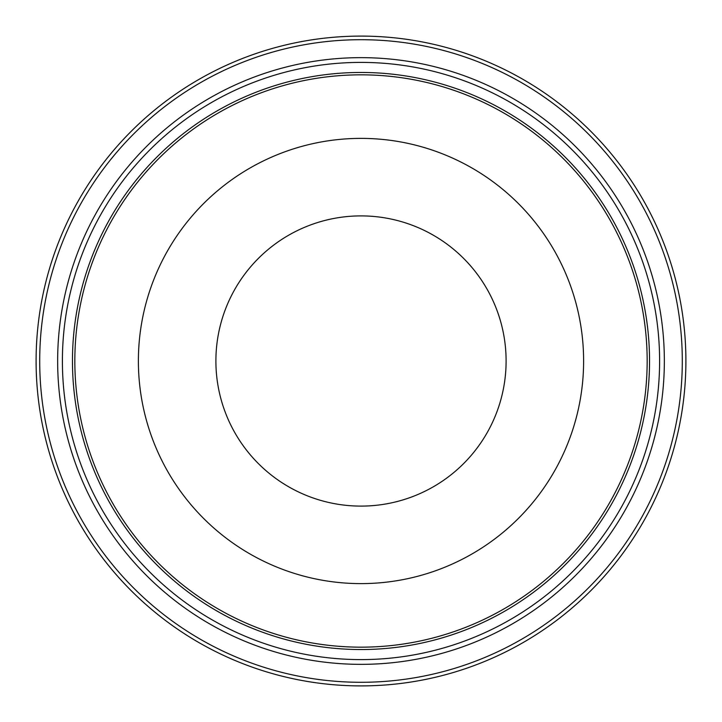 <?xml version="1.0" encoding="UTF-8"?>
<svg xmlns="http://www.w3.org/2000/svg" width="722" height="722" viewBox="0 0 722 722"><rect width="100%" height="100%" fill="white"/><g stroke="black" fill="none" stroke-linecap="round" stroke-linejoin="round"><path stroke-width="1.08" d="M361 215.896A145.104 145.104 0 0 0 215.896 361A145.104 145.104 0 0 0 361 506.104A145.104 145.104 0 0 0 506.104 361A145.104 145.104 0 0 0 361 215.896M361 138.38A222.62 222.62 0 0 1 553.792 472.305A222.62 222.62 0 0 1 168.208 472.305A222.62 222.62 0 0 1 361 138.38M361 682.29A321.29 321.29 0 0 1 82.75 200.355A321.29 321.29 0 0 1 639.25 200.355A321.29 321.29 0 0 1 361 682.29M361 685.9A324.9 324.9 0 0 0 685.9 361A324.9 324.9 0 0 0 361 36.1A324.9 324.9 0 0 0 36.1 361A324.9 324.9 0 0 0 361 685.9M647.165 361A286.165 286.165 0 0 1 217.918 608.827A286.165 286.165 0 0 1 217.918 113.174A286.165 286.165 0 0 1 647.165 361M649.538 361A288.538 288.538 0 0 0 361 72.462A288.538 288.538 0 0 0 72.462 361A288.538 288.538 0 0 0 361 649.538A288.538 288.538 0 0 0 649.538 361M659.601 361A298.601 298.601 0 0 1 361 659.601A298.601 298.601 0 0 1 62.399 361A298.601 298.601 0 0 1 361 62.399A298.601 298.601 0 0 1 659.601 361M664.348 361A303.348 303.348 0 0 0 209.326 98.291A303.348 303.348 0 0 0 209.326 623.709A303.348 303.348 0 0 0 664.348 361"/></g></svg>
